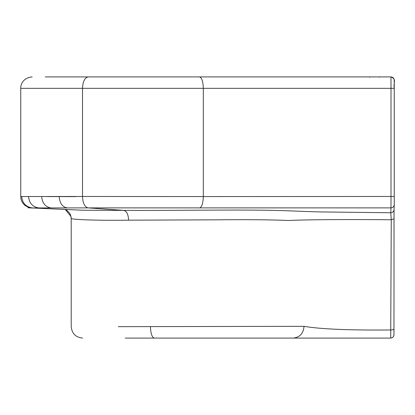 <?xml version="1.0" encoding="UTF-8"?>
<svg xmlns="http://www.w3.org/2000/svg" width="415" height="415" viewBox="0 0 415 415"><rect width="100%" height="100%" fill="white"/><g stroke="black" fill="none" stroke-linecap="round" stroke-linejoin="round"><path stroke-width="0.62" d="M390.619 76.91L386.469 76.91M45.256 76.91L390.971 76.91C392.943 77.117 394.032 78.207 394.24 80.178L394.24 204.621C394.032 206.592 392.943 207.676 390.977 207.884L390.785 212.771C392.746 212.558 393.835 211.474 394.043 209.508L393.965 334.822C393.757 336.793 392.668 337.883 390.702 338.09L388.025 338.09M118.317 326.662L304.024 326.325C320.23 329.126 349.171 330.345 390.847 329.977C392.746 329.899 393.788 329.583 393.975 329.028L394.022 218.819L391.257 219.753L390.702 338.09L125.216 338.09M394.25 88.338C393.109 82.129 397.062 79.55 390.971 76.91L391.008 88.338L394.25 88.338L394.25 196.466L391.008 196.466L390.977 207.884L88.006 207.884L123.701 210.384C167.764 210.664 228.4 209.601 269.076 210.306C290.35 210.633 300.512 211.5 320.992 211.93L390.785 212.771L391.257 219.753C351.489 219.379 308.304 219.519 288.544 220.495C270.746 219.717 246.505 219.499 215.816 219.831L128.619 220.173C93.878 220.681 71.209 219.4 71.214 218.482L71.001 216.474L65.29 209.487M159.272 76.91L71.401 76.91M155.36 76.91L159.256 76.91M66.187 76.91L57.602 76.91M88.203 76.91C84.769 77.636 82.87 81.449 82.507 88.338L203.314 88.338L203.314 196.57L391.008 196.466L391.008 88.338L203.314 88.338C203.075 81.449 201.815 77.636 199.537 76.91L164.485 76.91M102.375 76.91L66.172 76.91M60.953 76.91L55.698 76.91M359.649 76.91L370.481 76.91M385.416 338.09L333.945 338.09M156.341 338.09L288.409 338.09M128.619 220.173C128.302 214.379 126.668 211.116 123.701 210.384L82.824 210.234L27.841 207.791M199.682 207.982C201.877 207.038 203.085 203.236 203.314 196.57L82.507 196.466C82.839 203.179 84.67 206.981 88.006 207.884L32.235 207.941M394.24 204.725L394.037 209.637M304.024 326.325C303.484 333.39 299.884 337.312 293.229 338.09M32.178 76.91C23.339 77.683 20.548 84.292 20.75 88.338L82.507 88.338L82.507 196.466L20.75 196.534C20.781 200.258 22.374 203.35 25.517 205.819C29.014 207.583 31.084 208.294 31.722 207.951M150.458 326.662C150.702 333.551 151.973 337.364 154.276 338.09M75.566 196.627L47.466 196.585M32.588 207.962C25.984 207.023 22.353 203.215 21.699 196.544M39.026 207.962C32.671 207.023 29.18 203.215 28.552 196.544M51.206 207.941C45.422 207.012 42.242 203.21 41.666 196.523M67.189 207.915C62.343 207.002 59.672 203.194 59.184 196.497M393.975 329.033L393.97 334.428C393.928 334.142 394.598 337.478 390.702 338.09M394.037 209.596L394.022 218.819M394.25 196.466L394.234 204.756M82.637 338.09C75.727 337.379 71.919 333.572 71.214 326.662L71.204 218.093M379.523 77.237L379.85 76.91M369.729 77.237L369.402 76.91M65.165 209.482L67.059 210.504L69.668 213.217L70.524 214.877L71.209 218.269M20.75 88.338L20.75 196.534"/></g></svg>

